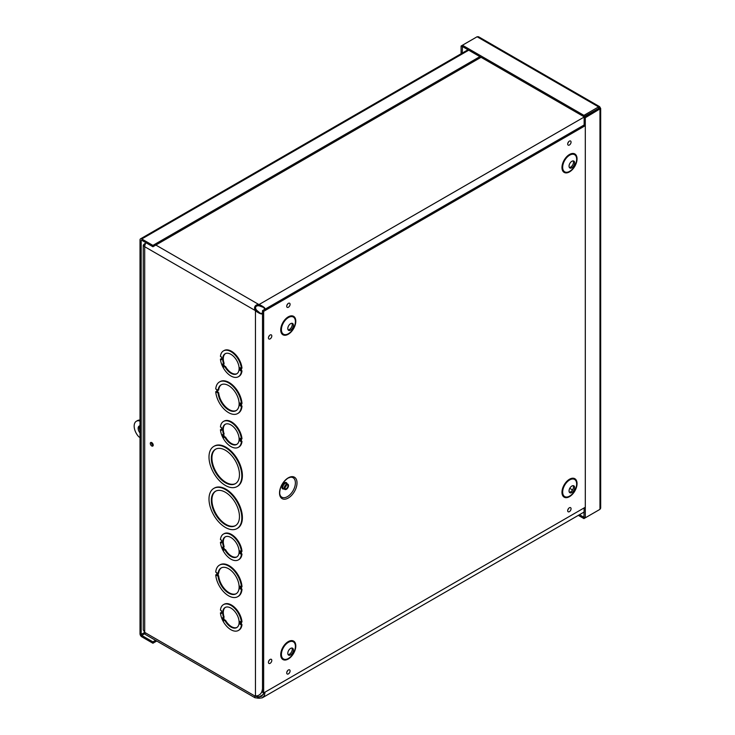 <?xml version="1.0" encoding="UTF-8"?>
<svg xmlns="http://www.w3.org/2000/svg" width="735" height="735" viewBox="0 0 735 735"><rect width="100%" height="100%" fill="white"/><g stroke="black" fill="none" stroke-linecap="round" stroke-linejoin="round"><path stroke-width="1.1" d="M223.458 363.788L224.708 366.6L223.973 366.967L225.48 366.425A11.604 6.698 -120 0 0 237.001 373.674M241.402 371.212L241.98 370.872L240.841 370.486A0.818 0.478 180 0 1 239.959 370.376L241.402 371.212A14.911 8.609 60 0 1 238.379 376.724A14.911 8.609 60 0 1 227.437 373.288A14.911 8.609 60 0 1 220.436 359.112L221.566 359.544M224.901 366.765A11.604 6.698 60 0 0 236.716 373.849A11.604 6.698 60 0 0 236.716 360.453A11.604 6.698 60 0 0 225.121 353.755A11.604 6.698 60 0 0 223.569 363.77L222.641 363.972L223.973 366.967M221.566 359.755L221.566 357.045L220.436 356.401A14.911 8.609 60 0 1 223.458 350.889A14.911 8.609 60 0 1 234.41 354.325A14.911 8.609 60 0 1 241.402 368.501L239.959 367.675L239.959 370.376M220.436 359.112L221.483 359.048M241.98 370.872A14.911 8.609 60 0 1 238.958 376.384L238.379 376.724M223.458 350.889L224.046 350.549A14.911 8.609 60 0 1 234.989 353.985A14.911 8.609 60 0 1 241.98 368.171L241.402 368.501M216.862 392.334L216.862 389.633L215.741 388.98A18.228 10.529 60 0 1 219.462 381.961A18.228 10.529 60 0 1 232.967 386.279A18.228 10.529 60 0 1 241.42 403.8L240.005 402.991L240.005 405.692A0.818 0.478 180 0 0 240.85 405.812L241.999 406.17A18.228 10.529 60 0 1 238.278 413.199L237.699 413.529A18.228 10.529 60 0 1 224.193 409.211A18.228 10.529 60 0 1 215.741 391.691L216.862 392.334L216.843 389.614M215.741 391.691L216.788 391.617M219.462 381.961L220.05 381.621A18.228 10.529 60 0 1 233.546 385.948A18.228 10.529 60 0 1 241.999 403.469L241.42 403.8M221.566 613.505L221.566 610.794L220.436 610.142A14.911 8.609 60 0 1 223.458 604.629A14.911 8.609 60 0 1 234.41 608.075A14.911 8.609 60 0 1 241.402 622.251L239.959 621.415L239.959 624.125A0.818 0.478 180 0 0 240.841 624.226L241.98 624.621A14.911 8.609 60 0 1 238.958 630.134L238.379 630.465A14.911 8.609 60 0 1 227.437 627.029A14.911 8.609 60 0 1 220.436 612.852L221.566 613.284M220.436 612.852L221.483 612.788M223.458 604.629L224.046 604.299A14.911 8.609 60 0 1 234.989 607.735A14.911 8.609 60 0 1 241.98 621.911L241.402 622.251M221.566 430.342L221.566 427.632L220.436 426.98A14.911 8.609 60 0 1 223.458 421.467A14.911 8.609 60 0 1 234.41 424.904A14.911 8.609 60 0 1 241.402 439.08L239.959 438.253L239.959 440.963A0.818 0.478 180 0 0 240.841 441.064L241.98 441.45A14.911 8.609 60 0 1 238.958 446.972L238.379 447.303A14.911 8.609 60 0 1 227.437 443.866A14.911 8.609 60 0 1 220.436 429.69L221.566 430.122M220.436 429.69L221.483 429.626M223.458 421.467L224.046 421.137A14.911 8.609 60 0 1 234.989 424.573A14.911 8.609 60 0 1 241.98 438.749L241.402 439.08M213.802 488.398L214.39 488.068A23.198 13.395 60 0 1 237.589 501.463A23.198 13.395 60 0 1 237.589 528.254L237.01 528.594A23.198 13.395 60 0 1 219.131 522.374A23.198 13.395 60 0 1 208.997 499.028A23.198 13.395 60 0 1 213.802 488.398A23.198 13.395 60 0 1 237.01 501.794A23.198 13.395 60 0 1 237.01 528.594M221.566 542.926L221.566 540.216L220.436 539.563A14.911 8.609 60 0 1 223.458 534.051A14.911 8.609 60 0 1 234.41 537.487A14.911 8.609 60 0 1 241.402 551.663L239.959 550.837L239.959 553.547A0.818 0.478 180 0 0 240.841 553.648L241.98 554.034A14.911 8.609 60 0 1 238.958 559.546L238.379 559.886A14.911 8.609 60 0 1 227.437 556.45A14.911 8.609 60 0 1 220.436 542.274L221.566 542.706M220.436 542.274L221.483 542.209M223.458 534.051L224.046 533.72A14.911 8.609 60 0 1 234.989 537.156A14.911 8.609 60 0 1 241.98 551.333L241.402 551.663M216.862 575.496L216.862 572.795L215.741 572.142A18.228 10.529 60 0 1 219.462 565.123A18.228 10.529 60 0 1 232.967 569.441A18.228 10.529 60 0 1 241.42 586.962L240.005 586.153L240.005 588.854A0.818 0.478 180 0 0 240.85 588.974L241.999 589.341A18.228 10.529 60 0 1 238.278 596.361L237.699 596.701A18.228 10.529 60 0 1 224.193 592.373A18.228 10.529 60 0 1 215.741 574.853L216.862 575.496L216.843 572.786M215.741 574.853L216.788 574.779M219.462 565.123L220.05 564.783A18.228 10.529 60 0 1 233.546 569.111A18.228 10.529 60 0 1 241.999 586.631L241.42 586.962M265.078 692.113L264.425 695.53L262.285 697.818L259.133 698.25L254.981 697.736L254.733 696.559L255.449 696.118C259.602 695.742 261.926 693.408 262.413 689.118M258.738 305.797L257.829 305.76C255.789 306.063 255.155 307.175 255.899 309.086L256.616 310.188L255.449 310.859L254.751 309.527C254.126 306.954 255.091 305.291 257.636 304.547L259.133 304.483L258.738 305.797L258.738 304.455L155.848 245.049M151.75 445.98A2.067 1.194 60 0 1 150.399 444.151A2.067 1.194 60 0 1 150.721 442.498A2.067 1.194 60 0 1 152.788 443.692A2.067 1.194 60 0 1 152.788 446.081A2.067 1.194 60 0 1 151.75 445.98M213.802 446.402L214.39 446.062A23.198 13.395 60 0 1 237.589 459.458A23.198 13.395 60 0 1 237.589 486.248L237.01 486.588A23.198 13.395 60 0 1 219.131 480.368A23.198 13.395 60 0 1 208.997 457.023A23.198 13.395 60 0 1 213.802 446.402A23.198 13.395 60 0 1 237.01 459.798A23.198 13.395 60 0 1 237.01 486.588M224.708 366.6L225.48 366.425M223.569 363.77L224.147 363.43A11.604 6.698 -120 0 1 225.415 353.599M217.744 390.138L217.744 392.168L218.681 392.71A14.911 8.609 -120 0 0 225.48 406.694A14.911 8.609 -120 0 0 236.321 410.488M221.419 384.671A14.911 8.609 -120 0 0 218.681 390.009L216.972 389.688L216.972 392.398L217.744 392.168M223.458 617.538L224.708 620.34L223.973 620.707L225.48 620.175A11.604 6.698 -120 0 0 237.001 627.414M224.901 620.505A11.604 6.698 60 0 0 236.716 627.598A11.604 6.698 60 0 0 236.716 614.203A11.604 6.698 60 0 0 225.121 607.505A11.604 6.698 60 0 0 223.569 617.51L222.641 617.712L223.973 620.707M239.959 624.125L241.402 624.952A14.911 8.609 60 0 1 238.379 630.465M241.402 624.952L241.98 624.621M224.708 620.34L225.48 620.175M223.569 617.51L224.147 617.179A11.604 6.698 -120 0 1 225.415 607.349M223.458 434.367L224.708 437.178L225.48 437.003A11.604 6.698 -120 0 0 237.001 444.252M225.415 424.187A11.604 6.698 -120 0 0 224.147 434.008L222.641 434.55L223.973 437.546L224.708 437.178M211.34 458.374A19.891 11.484 60 0 1 215.465 449.269A19.891 11.484 60 0 1 235.347 460.753A19.891 11.484 60 0 1 235.347 483.713A19.891 11.484 60 0 1 220.022 478.393A19.891 11.484 60 0 1 211.34 458.374M215.759 449.113A19.891 11.484 -120 0 0 211.928 458.043A19.891 11.484 -120 0 0 220.417 477.851A19.891 11.484 -120 0 0 235.641 483.538M211.34 500.379A19.891 11.484 60 0 1 215.465 491.274A19.891 11.484 60 0 1 235.347 502.758A19.891 11.484 60 0 1 235.347 525.718A19.891 11.484 60 0 1 220.022 520.389A19.891 11.484 60 0 1 211.34 500.379M215.759 491.109A19.891 11.484 -120 0 0 211.928 500.039A19.891 11.484 -120 0 0 220.417 519.856A19.891 11.484 -120 0 0 235.641 525.543M223.458 546.95L224.708 549.762L223.973 550.129L225.48 549.587A11.604 6.698 -120 0 0 237.001 556.836M224.901 549.927A11.604 6.698 60 0 0 236.716 557.02A11.604 6.698 60 0 0 236.716 543.624A11.604 6.698 60 0 0 225.121 536.927A11.604 6.698 60 0 0 223.569 546.932L222.641 547.134L223.973 550.129M239.959 553.547L241.402 554.374A14.911 8.609 60 0 1 238.379 559.886M241.402 554.374L241.98 554.034M224.708 549.762L225.48 549.587M223.569 546.932L224.147 546.592A11.604 6.698 -120 0 1 225.415 536.77M258.738 698.232L258.738 696.881L259.133 698.25M263.452 694.419L259.133 696.909L261.66 696.293L264.085 692.692M265.363 309.995C264.122 308.525 263.755 307.763 264.269 307.689L259.133 305.824M592.291 112.354L259.133 304.483C263.672 306.66 265.592 308.231 264.903 309.187L264.582 308.434M262.487 313.569L262.487 310.666L264.903 309.187M256.396 309.858L255.229 310.528L144.703 246.712L144.703 632.394L143.251 629.886L143.251 245.168L144.703 246.712A4.961 2.866 120 0 1 146.035 242.77M256.616 310.188L260.806 313.707C260.603 313.22 261.449 313.156 263.341 313.496M261.587 313.606L262.496 313.606L262.496 690M262.413 313.505C261.926 314.58 259.602 313.698 255.449 310.859L255.449 696.118M254.751 696.541L255.229 696.201L144.703 632.394A4.961 2.866 120 0 0 145.732 634.663L254.981 697.736M255.899 695.659C255.155 696.128 255.789 696.495 257.829 696.771L258.738 696.881L256.956 695.861M151.474 442.47A2.067 1.194 -120 0 0 152.917 445.309A2.067 1.194 -120 0 0 153.192 445.438M145.346 244.002L144.703 243.625L143.251 245.168M144.905 245.251L145.034 244.792M240.005 588.854L241.999 589.341M241.42 589.672A18.228 10.529 60 0 1 237.699 596.701M218.102 576.212L216.981 575.56L218.681 575.872L218.102 576.212A14.911 8.609 60 0 0 225.094 590.389A14.911 8.609 60 0 0 236.036 593.825A14.911 8.609 60 0 0 236.036 576.607A14.911 8.609 60 0 0 221.125 567.99A14.911 8.609 60 0 0 218.102 573.502L218.681 573.171A14.911 8.609 -120 0 1 221.419 567.833M218.681 575.872A14.911 8.609 -120 0 0 225.48 589.865A14.911 8.609 -120 0 0 236.321 593.65M218.102 573.502L216.981 572.859L216.981 575.56M239.959 440.963L241.402 441.79L241.98 441.45M241.402 441.79A14.911 8.609 60 0 1 238.379 447.303M223.569 434.348A11.604 6.698 60 0 1 225.121 424.343A11.604 6.698 60 0 1 236.716 431.041A11.604 6.698 60 0 1 236.716 444.436A11.604 6.698 60 0 1 224.901 437.343L225.48 437.003M224.901 437.343L223.973 437.546M240.005 405.692L241.42 406.51L241.999 406.17M241.42 406.51A18.228 10.529 60 0 1 237.699 413.529M218.102 390.34A14.911 8.609 60 0 1 221.125 384.828A14.911 8.609 60 0 1 236.036 393.436A14.911 8.609 60 0 1 236.036 410.663A14.911 8.609 60 0 1 225.094 407.227A14.911 8.609 60 0 1 218.102 393.05L218.681 392.71M218.102 393.05L216.972 392.398M481.039 57.302L152.917 246.739L152.917 245.398L141.763 238.967A2.471 1.424 -120 0 0 140.532 238.838A2.471 1.424 -120 0 0 140.018 239.968L140.018 633.763A2.471 1.424 -120 0 0 141.763 636.795L152.917 643.235L156.748 641.021M152.917 246.739L141.763 240.308A0.827 0.478 -120 0 0 141.175 240.639L141.175 634.434L144.703 632.403M479.882 56.632L152.917 245.398M155.581 640.35L152.917 641.885L141.763 635.453A0.827 0.478 60 0 1 141.175 634.434M152.917 641.885L152.917 643.235M579.483 514.693L583.93 517.265L583.93 518.607L598.593 510.145M584.141 507.913L583.93 517.265M578.326 515.364L583.93 518.607M600.688 108.477L600.688 508.124L599.962 509.346L585.299 517.817L585.299 117.729L600.679 108.477L599.631 106.667L598.593 106.897L583.93 115.358L462.453 45.23L477.107 36.759L478.54 36.75L599.641 106.667M584.141 126.319L584.141 117.058L585.299 117.729M599.962 107.687L584.141 117.058M598.795 108.596L599.962 109.267L599.962 509.346M584.141 517.146L585.299 517.817M598.795 108.357L583.93 116.7L462.453 46.571L462.453 45.23L461.084 46.02L461.084 53.765M598.593 108.238L598.593 106.897L477.107 36.759M583.93 116.7L583.93 115.358M462.453 46.571L462.251 53.095M462.251 46.691L461.084 46.02M139.834 425.822A4.97 2.866 -120 0 0 140.018 430.489M140.018 432.979A4.97 2.866 60 0 1 139.181 426.043A4.97 2.866 60 0 1 140.018 425.813M153.211 445.098A1.654 0.956 60 0 1 151.787 442.617M140.018 420.411L139.273 420.843L140.018 421.274M140.018 437.509L138.86 436.847A10.602 6.128 60 0 1 136.361 421.247L137.528 420.576A10.602 6.128 60 0 1 140.018 420.108M136.361 421.247A10.602 6.128 60 0 1 139.273 420.843M288.276 477.833A12.357 7.139 -60 0 1 295.847 488.6A12.357 7.139 -60 0 1 280.706 497.347A12.357 7.139 -60 0 1 288.276 477.833M286.374 484.356A3.032 1.746 120 0 0 284.399 487.029A3.032 1.746 120 0 0 284.868 489.455A3.032 1.746 120 0 0 287.89 487.709A3.032 1.746 120 0 0 287.89 484.209A3.032 1.746 120 0 0 286.374 484.356M286.374 485.045A2.187 1.259 120 0 0 284.95 486.974A2.187 1.259 120 0 0 285.281 488.729A2.187 1.259 120 0 0 287.468 487.461A2.187 1.259 120 0 0 287.468 484.935A2.187 1.259 120 0 0 286.374 485.045M262.487 690.312L262.487 692.26L263.654 692.94L263.654 311.346L585.299 125.648M585.299 507.242L263.654 692.94M288.12 654.619A3.978 2.297 120 0 0 291.427 652.138A3.978 2.297 120 0 0 291.924 648.04M290.61 648.417A3.978 2.297 120 0 0 288.01 651.927A3.978 2.297 120 0 0 288.625 655.115A3.978 2.297 120 0 0 292.594 652.818A3.978 2.297 120 0 0 292.594 648.224A3.978 2.297 120 0 0 290.61 648.417M288.12 329.859A3.978 2.297 120 0 0 291.427 327.378A3.978 2.297 120 0 0 291.924 323.281M290.61 323.657A3.978 2.297 120 0 0 288.01 327.167A3.978 2.297 120 0 0 288.625 330.355A3.978 2.297 120 0 0 292.594 328.058A3.978 2.297 120 0 0 292.594 323.464A3.978 2.297 120 0 0 290.61 323.657M569.368 492.239A3.978 2.297 120 0 0 572.675 489.758A3.978 2.297 120 0 0 573.171 485.66M571.858 486.037A3.978 2.297 120 0 0 569.258 489.547A3.978 2.297 120 0 0 569.873 492.735A3.978 2.297 120 0 0 573.851 490.438A3.978 2.297 120 0 0 573.851 485.844A3.978 2.297 120 0 0 571.858 486.037M569.368 167.479A3.978 2.297 120 0 0 572.675 164.998A3.978 2.297 120 0 0 573.171 160.901M571.858 161.287A3.978 2.297 120 0 0 569.258 164.787A3.978 2.297 120 0 0 569.873 167.975A3.978 2.297 120 0 0 573.851 165.678A3.978 2.297 120 0 0 573.851 161.084A3.978 2.297 120 0 0 571.858 161.287M262.487 310.666L263.654 311.346M224.313 366.82L223.008 363.889M240.841 370.486L240.841 368.18M241.429 370.559L241.429 368.483M241.53 405.904L241.53 403.736M241.429 624.3L241.429 622.233M241.429 441.138L241.429 439.061M241.429 553.721L241.429 551.645M241.53 589.066L241.53 586.907M224.313 620.57L223.008 617.63M240.841 624.226L240.841 621.929M224.313 549.991L223.008 547.051M240.841 553.648L240.841 551.342M254.751 309.527L255.899 309.086M257.636 698.204L257.829 696.771M257.636 304.547L257.829 305.76M572.556 489.951L569.763 488.334M218.203 575.606L218.203 573.438M217.33 575.578L217.33 573.061M240.85 588.974L240.85 586.64M240.841 441.064L240.841 438.758M224.313 437.408L223.008 434.468M240.85 405.812L240.85 403.478M217.349 392.398L217.349 389.908M468.728 50.191L141.763 238.967M141.763 240.308L141.175 240.639M144.905 633.634L141.763 635.453M290.582 477.208A11.236 6.486 -60 0 1 293.063 490.695A11.236 6.486 -60 0 1 280.145 495.289L279.713 493.745C279.64 487.498 282.387 482.298 287.945 478.136L290.582 477.208M287.017 483.704A3.638 2.095 120 0 0 284.5 482.785A3.638 2.095 120 0 0 281.946 486.928A3.638 2.095 120 0 0 283.995 488.95M287.89 484.209L286.485 483.4A3.032 1.746 120 0 0 284.969 483.547A3.032 1.746 120 0 0 282.993 486.212A3.032 1.746 120 0 0 283.453 488.646L284.868 489.455M284.831 487.663A2.187 1.259 120 0 0 286.328 485.082M288.405 303.334A2.38 1.378 120 0 0 286.944 307.101A2.38 1.378 120 0 0 289.866 305.411A2.38 1.378 120 0 0 288.405 303.334M270.122 335.004A2.38 1.378 120 0 0 268.67 338.762A2.38 1.378 120 0 0 271.582 337.08A2.38 1.378 120 0 0 270.122 335.004M288.405 669.989A2.38 1.378 120 0 0 286.944 673.756A2.38 1.378 120 0 0 289.866 672.066A2.38 1.378 120 0 0 288.405 669.989M288.267 316.849A10.657 6.156 -60 0 1 294.79 326.138A10.657 6.156 -60 0 1 281.735 333.672A10.657 6.156 -60 0 1 288.267 316.849M569.515 154.469A10.657 6.156 -60 0 1 576.038 163.758A10.657 6.156 -60 0 1 562.982 171.301A10.657 6.156 -60 0 1 569.515 154.469M569.515 479.229A10.657 6.156 -60 0 1 576.038 488.518A10.657 6.156 -60 0 1 562.982 496.061A10.657 6.156 -60 0 1 569.515 479.229M288.267 641.609A10.657 6.156 -60 0 1 294.79 650.898A10.657 6.156 -60 0 1 281.735 658.431A10.657 6.156 -60 0 1 288.267 641.609M569.377 141.12A2.38 1.378 120 0 0 567.916 144.887A2.38 1.378 120 0 0 570.838 143.196A2.38 1.378 120 0 0 569.377 141.12M569.377 507.775A2.38 1.378 120 0 0 567.916 511.542A2.38 1.378 120 0 0 570.838 509.851A2.38 1.378 120 0 0 569.377 507.775M270.122 659.433A2.38 1.378 120 0 0 268.67 663.2A2.38 1.378 120 0 0 271.582 661.509A2.38 1.378 120 0 0 270.122 659.433M288.405 642.317A9.886 5.705 120 0 0 282.35 657.926A9.886 5.705 120 0 0 294.459 650.934A9.886 5.705 120 0 0 288.405 642.317M288.405 317.557A9.886 5.705 120 0 0 282.35 333.166A9.886 5.705 120 0 0 294.459 326.175A9.886 5.705 120 0 0 288.405 317.557M569.653 479.946A9.886 5.705 120 0 0 563.598 495.546A9.886 5.705 120 0 0 575.707 488.554A9.886 5.705 120 0 0 569.653 479.946M569.653 155.186A9.886 5.705 120 0 0 563.598 170.786A9.886 5.705 120 0 0 575.707 163.795A9.886 5.705 120 0 0 569.653 155.186M221.483 359.654L221.483 357.008M221.483 613.394L221.483 610.748M221.483 542.816L221.483 540.17M264.545 308.332L263.58 307.478M260.263 313.211L261.485 313.615M254.88 696.449L255.578 695.999M265.041 309.214L584.141 124.978M584.141 512.01L262.478 697.717M216.788 572.749L216.788 575.395M221.483 430.232L221.483 427.586M216.788 389.587L216.788 392.224M140.532 238.838L468.002 49.769M287.532 304.318L287.137 305.007M269.258 660.416L268.854 661.105M568.504 508.758L568.109 509.447M568.504 142.103L568.109 142.792M287.532 670.972L287.137 671.661M269.258 335.987L268.854 336.676"/></g></svg>
